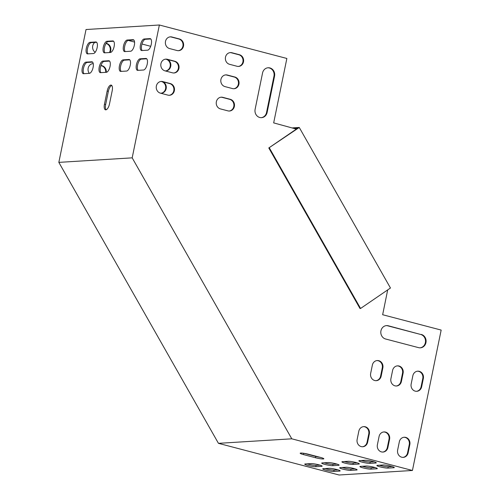 <?xml version="1.0" encoding="UTF-8"?>
<svg xmlns="http://www.w3.org/2000/svg" width="500" height="500" viewBox="0 0 500 500"><rect width="100%" height="100%" fill="white"/><g stroke="black" fill="none" stroke-linecap="round" stroke-linejoin="round"><path stroke-width="0.75" d="M367.644 442.188A5.944 5.381 -93.5 0 1 362.756 446.744A5.944 5.381 -93.5 0 1 357.144 439.431L358.831 431.175A5.944 5.381 -93.5 0 1 363.719 426.619A5.944 5.381 -93.5 0 1 369.331 433.931L367.644 442.188L367.062 442.225L368.756 433.963A5.944 5.381 86.5 0 0 363.431 426.644M387.894 447.5A5.944 5.381 -93.5 0 1 383.006 452.056A5.944 5.381 -93.5 0 1 377.394 444.744L379.081 436.488A5.944 5.381 -93.5 0 1 383.969 431.931A5.944 5.381 -93.5 0 1 389.581 439.244L387.894 447.5L387.312 447.537L389.006 439.281A5.944 5.381 86.5 0 0 383.681 431.956M408.144 452.819A5.944 5.381 -93.5 0 1 403.256 457.369A5.944 5.381 -93.5 0 1 397.644 450.062L399.331 441.8A5.944 5.381 -93.5 0 1 404.219 437.244A5.944 5.381 -93.5 0 1 409.831 444.556L408.144 452.819L407.562 452.85L409.256 444.594A5.944 5.381 86.5 0 0 403.925 437.275M220.431 108.906L227.931 110.869A5.944 5.381 86.5 0 0 229.481 111.025A5.944 5.381 86.5 0 0 234.481 105.619A5.944 5.381 86.5 0 0 230.294 99.306L222.794 97.344A5.944 5.381 86.5 0 0 221.25 97.188A5.944 5.381 86.5 0 0 216.25 102.594A5.944 5.381 86.5 0 0 220.431 108.906M160.431 93.156L167.931 95.125A5.944 5.381 86.5 0 0 169.481 95.281A5.944 5.381 86.5 0 0 174.481 89.875A5.944 5.381 86.5 0 0 170.3 83.562L162.8 81.594A5.944 5.381 86.5 0 0 161.25 81.444A5.944 5.381 86.5 0 0 156.25 86.85A5.944 5.381 86.5 0 0 160.431 93.156M224.994 86.606L232.494 88.575A5.944 5.381 86.5 0 0 234.044 88.725A5.944 5.381 86.5 0 0 239.044 83.319A5.944 5.381 86.5 0 0 234.856 77.013L227.356 75.044A5.944 5.381 86.5 0 0 225.812 74.887A5.944 5.381 86.5 0 0 220.812 80.294A5.944 5.381 86.5 0 0 224.994 86.606M164.994 70.856L172.494 72.825A5.944 5.381 86.5 0 0 174.044 72.981A5.944 5.381 86.5 0 0 179.044 67.575A5.944 5.381 86.5 0 0 174.862 61.262L167.362 59.294A5.944 5.381 86.5 0 0 165.812 59.144A5.944 5.381 86.5 0 0 160.812 64.55A5.944 5.381 86.5 0 0 164.994 70.856M229.556 64.306L237.056 66.275A5.944 5.381 86.5 0 0 238.606 66.425A5.944 5.381 86.5 0 0 243.606 61.025A5.944 5.381 86.5 0 0 239.425 54.713L231.925 52.744A5.944 5.381 86.5 0 0 230.375 52.594A5.944 5.381 86.5 0 0 225.375 57.994A5.944 5.381 86.5 0 0 229.556 64.306M262.556 72.969L255.119 109.306A6.794 6.15 86.5 0 0 261.537 117.662A6.794 6.15 86.5 0 0 267.119 112.456L274.556 76.119A6.794 6.15 86.5 0 0 268.137 67.763A6.794 6.15 86.5 0 0 262.556 72.969M169.556 48.562L177.056 50.531A5.944 5.381 86.5 0 0 178.606 50.681A5.944 5.381 86.5 0 0 183.606 45.275A5.944 5.381 86.5 0 0 179.425 38.969L171.925 37A5.944 5.381 86.5 0 0 170.375 36.844A5.944 5.381 86.5 0 0 165.375 42.25A5.944 5.381 86.5 0 0 169.556 48.562M58.837 162.375L132.181 157.85L159.362 25L86.025 29.525L58.837 162.375L218.45 443.338L339.094 475L412.431 470.475L441.163 330.075L382.65 314.725L387.694 289.9M132.181 157.85L291.788 438.812L412.431 470.475M296.344 129.1L273.675 122.894L286.863 58.463L159.362 25M421.3 334.438A6.794 6.15 -93.5 0 1 426.081 341.65A6.794 6.15 -93.5 0 1 420.369 347.825A6.794 6.15 -93.5 0 1 418.6 347.65L385.6 338.994A6.794 6.15 -93.5 0 1 380.819 331.781A6.794 6.15 -93.5 0 1 386.531 325.606A6.794 6.15 -93.5 0 1 388.306 325.781L420.725 334.475L387.725 325.812A6.794 6.15 86.5 0 0 386.244 325.631M421.662 386.744A5.944 5.381 -93.5 0 1 416.781 391.3A5.944 5.381 -93.5 0 1 411.163 383.994L412.85 375.731A5.944 5.381 -93.5 0 1 417.738 371.175A5.944 5.381 -93.5 0 1 423.35 378.488L421.662 386.744L421.087 386.781L422.775 378.525A5.944 5.381 86.5 0 0 417.45 371.2M401.413 381.431A5.944 5.381 -93.5 0 1 396.531 385.988A5.944 5.381 -93.5 0 1 390.913 378.675L392.606 370.419A5.944 5.381 -93.5 0 1 397.488 365.863A5.944 5.381 -93.5 0 1 403.1 373.175L401.413 381.431L400.838 381.469L402.525 373.206A5.944 5.381 86.5 0 0 397.2 365.887M381.163 376.119A5.944 5.381 -93.5 0 1 376.281 380.675A5.944 5.381 -93.5 0 1 370.662 373.363L372.356 365.106A5.944 5.381 -93.5 0 1 377.238 360.55A5.944 5.381 -93.5 0 1 382.856 367.856L381.163 376.119L380.588 376.156L382.275 367.894A5.944 5.381 86.5 0 0 376.95 360.575M362.469 446.75A5.944 5.381 86.5 0 0 367.062 442.225M382.719 452.069A5.944 5.381 86.5 0 0 387.312 447.537M402.969 457.381A5.944 5.381 86.5 0 0 407.562 452.85M220.956 97.212A5.944 5.381 -93.5 0 1 222.219 97.375L229.719 99.344A5.944 5.381 -93.5 0 1 233.912 105.494A5.944 5.381 -93.5 0 1 229.188 111.031M160.963 81.469A5.944 5.381 -93.5 0 1 162.219 81.631L169.719 83.6A5.944 5.381 -93.5 0 1 173.912 89.75A5.944 5.381 -93.5 0 1 169.194 95.288M225.525 74.919A5.944 5.381 -93.5 0 1 226.781 75.081L234.281 77.044A5.944 5.381 -93.5 0 1 238.475 83.2A5.944 5.381 -93.5 0 1 233.75 88.737M165.525 59.169A5.944 5.381 -93.5 0 1 166.781 59.331L174.281 61.3A5.944 5.381 -93.5 0 1 178.475 67.45A5.944 5.381 -93.5 0 1 173.756 72.987M230.087 52.619A5.944 5.381 -93.5 0 1 231.344 52.781L238.844 54.75A5.944 5.381 -93.5 0 1 243.038 60.9A5.944 5.381 -93.5 0 1 238.319 66.438M267.85 67.787A6.794 6.15 -93.5 0 1 273.975 76.15L266.544 112.487A6.794 6.15 -93.5 0 1 261.25 117.669M170.087 36.875A5.944 5.381 -93.5 0 1 171.35 37.031L178.844 39A5.944 5.381 -93.5 0 1 183.038 45.15A5.944 5.381 -93.5 0 1 178.319 50.688M420.081 347.837A6.794 6.15 86.5 0 0 425.513 341.525A6.794 6.15 86.5 0 0 420.725 334.475M416.488 391.312A5.944 5.381 86.5 0 0 421.087 386.781M396.238 386A5.944 5.381 86.5 0 0 400.838 381.469M375.988 380.681A5.944 5.381 86.5 0 0 380.588 376.156M160.994 93.225A5.944 5.381 86.5 0 0 165.712 87.688A5.944 5.381 86.5 0 0 161.519 81.538L161.312 81.481M105.681 72.344A5.944 5.381 86.5 0 0 101.519 65.788L100.9 65.625M93.256 63.681A5.944 5.381 86.5 0 0 92.762 63.663M165.556 70.925A5.944 5.381 86.5 0 0 170.275 65.388A5.944 5.381 86.5 0 0 166.081 59.237L165.875 59.181M109.431 52.544A5.944 5.381 86.5 0 0 106.088 43.494L106.019 43.475M160.644 93.212A5.944 5.381 86.5 0 0 161.281 93.212A5.944 5.381 86.5 0 0 166.219 88.338A5.944 5.381 86.5 0 0 163.019 81.838M93.244 63.625A5.944 5.381 86.5 0 0 93.05 63.631A5.944 5.381 86.5 0 0 88.456 67.188A5.944 5.381 86.5 0 0 89.312 73.356M106.263 72.312A5.944 5.381 86.5 0 0 102.1 65.756L100.956 65.456M165.206 70.912A5.944 5.381 86.5 0 0 165.844 70.919A5.944 5.381 86.5 0 0 170.781 66.044A5.944 5.381 86.5 0 0 167.581 59.544M94.812 42.419A5.944 5.381 86.5 0 0 95.175 52.306M110.006 52.506A5.944 5.381 86.5 0 0 106.662 43.456L106.119 43.312M150.706 46.312L141.969 44.019M134.556 42.075L128.144 40.394M360.481 466.388A5.944 0.725 -168.4 0 0 359.906 466.575A5.944 0.725 -168.4 0 0 364.363 468.206A5.944 0.725 -168.4 0 0 370.981 469.144L376.756 468.787A5.944 0.725 -168.4 0 0 377.331 468.6A5.944 0.725 -168.4 0 0 372.869 466.969A5.944 0.725 -168.4 0 0 366.256 466.031L360.481 466.388M342.481 461.662A5.944 0.725 -168.4 0 0 341.906 461.85A5.944 0.725 -168.4 0 0 346.362 463.481A5.944 0.725 -168.4 0 0 352.981 464.419L358.756 464.062A5.944 0.725 -168.4 0 0 359.331 463.875A5.944 0.725 -168.4 0 0 354.869 462.244A5.944 0.725 -168.4 0 0 348.256 461.306L342.481 461.662M321.581 466.356A5.944 0.725 -168.4 0 0 322.156 466.169A5.944 0.725 -168.4 0 0 317.694 464.538A5.944 0.725 -168.4 0 0 311.081 463.6L305.306 463.956A5.944 0.725 -168.4 0 0 304.731 464.144A5.944 0.725 -168.4 0 0 309.188 465.775A5.944 0.725 -168.4 0 0 315.806 466.712L321.581 466.356L321.7 465.775M359.444 460.619A5.944 0.725 -168.4 0 0 358.869 460.806A5.944 0.725 -168.4 0 0 363.325 462.438A5.944 0.725 -168.4 0 0 369.944 463.375L375.719 463.019A5.944 0.725 -168.4 0 0 376.294 462.831A5.944 0.725 -168.4 0 0 371.838 461.194A5.944 0.725 -168.4 0 0 365.219 460.262L359.444 460.619M218.45 443.338L291.788 438.812M377.444 465.344A5.944 0.725 -168.4 0 0 376.869 465.525A5.944 0.725 -168.4 0 0 381.325 467.163A5.944 0.725 -168.4 0 0 387.944 468.094L393.719 467.738A5.944 0.725 -168.4 0 0 394.294 467.556A5.944 0.725 -168.4 0 0 389.831 465.919A5.944 0.725 -168.4 0 0 383.219 464.988L377.444 465.344M339.581 471.081A5.944 0.725 -168.4 0 0 340.156 470.894A5.944 0.725 -168.4 0 0 335.694 469.263A5.944 0.725 -168.4 0 0 329.081 468.325L323.306 468.681A5.944 0.725 -168.4 0 0 322.731 468.869A5.944 0.725 -168.4 0 0 327.188 470.5A5.944 0.725 -168.4 0 0 333.806 471.438L339.581 471.081L339.7 470.5M315.487 457.738A5.944 0.725 -168.4 0 0 323.837 458.775A5.944 0.725 -168.4 0 0 320.538 457.425L308.538 454.275A5.944 0.725 -168.4 0 0 300.188 453.244A5.944 0.725 -168.4 0 0 303.488 454.588L315.487 457.738L315.756 456.419A5.944 0.725 -168.4 0 0 320.262 457.356M338.544 465.312A5.944 0.725 -168.4 0 0 339.119 465.125A5.944 0.725 -168.4 0 0 334.663 463.488A5.944 0.725 -168.4 0 0 328.044 462.556L322.269 462.912A5.944 0.725 -168.4 0 0 321.694 463.094A5.944 0.725 -168.4 0 0 326.15 464.731A5.944 0.725 -168.4 0 0 332.769 465.669L338.544 465.312L338.663 464.725M356.544 470.031A5.944 0.725 -168.4 0 0 357.119 469.85A5.944 0.725 -168.4 0 0 352.656 468.212A5.944 0.725 -168.4 0 0 346.044 467.281L340.269 467.638A5.944 0.725 -168.4 0 0 339.694 467.819A5.944 0.725 -168.4 0 0 344.15 469.456A5.944 0.725 -168.4 0 0 350.769 470.387L356.544 470.031L356.662 469.45M362.319 466.275A5.944 0.725 -168.4 0 0 371.25 467.819L375.188 467.581M344.319 461.55A5.944 0.725 -168.4 0 0 353.25 463.1L357.188 462.856M307.144 463.844A5.944 0.725 -168.4 0 0 316.075 465.394L320.012 465.15M361.281 460.506A5.944 0.725 -168.4 0 0 370.213 462.05L374.15 461.806M379.281 465.225A5.944 0.725 -168.4 0 0 388.212 466.775L392.15 466.531M325.144 468.569A5.944 0.725 -168.4 0 0 334.075 470.112L338.013 469.875M304.031 453.338L315.756 456.419M324.106 462.8A5.944 0.725 -168.4 0 0 333.038 464.344L336.975 464.1M342.106 467.519A5.944 0.725 -168.4 0 0 351.037 469.069L354.975 468.825M104.994 52.819A5.944 2.425 104.7 0 1 104.75 46.463A5.944 2.425 104.7 0 1 108.2 41.594L113.606 41.256M125.206 51.569A5.944 2.425 104.7 0 1 124.963 45.213A5.944 2.425 104.7 0 1 128.412 40.344L133.819 40.012M100.938 72.638A5.944 2.425 104.7 0 1 100.694 66.281A5.944 2.425 104.7 0 1 104.144 61.413L109.55 61.081M121.15 71.394A5.944 2.425 104.7 0 1 120.906 65.031A5.944 2.425 104.7 0 1 124.356 60.169L129.762 59.831M106.119 109.787A5.944 2.425 104.7 0 1 105.65 104.537L108.356 91.325A5.944 2.425 104.7 0 1 111.744 85.45M83.975 73.688A5.944 2.425 104.7 0 1 83.731 67.325A5.944 2.425 104.7 0 1 87.181 62.462L92.587 62.125M88.031 53.863A5.944 2.425 104.7 0 1 87.788 47.506A5.944 2.425 104.7 0 1 91.237 42.638L96.644 42.306M138.112 70.344A5.944 2.425 104.7 0 1 137.869 63.987A5.944 2.425 104.7 0 1 141.319 59.119L146.725 58.788M142.169 50.525A5.944 2.425 104.7 0 1 141.925 44.169A5.944 2.425 104.7 0 1 145.375 39.3L150.781 38.963M107 41.275L112.775 40.919A5.944 2.425 104.7 0 1 113.1 40.95A5.944 2.425 104.7 0 1 114.031 46.931A5.944 2.425 104.7 0 1 110.406 52.481L104.631 52.838A5.944 2.425 104.7 0 1 104.306 52.806A5.944 2.425 104.7 0 1 103.375 46.831A5.944 2.425 104.7 0 1 107 41.275L108.2 41.594M130.619 51.238L124.844 51.594A5.944 2.425 104.7 0 1 124.519 51.562A5.944 2.425 104.7 0 1 123.588 45.581A5.944 2.425 104.7 0 1 127.212 40.031L132.988 39.675A5.944 2.425 104.7 0 1 133.312 39.706A5.944 2.425 104.7 0 1 134.244 45.688A5.944 2.425 104.7 0 1 130.619 51.238M102.944 61.1L108.719 60.744A5.944 2.425 104.7 0 1 109.044 60.775A5.944 2.425 104.7 0 1 109.975 66.756A5.944 2.425 104.7 0 1 106.35 72.306L100.575 72.663A5.944 2.425 104.7 0 1 100.25 72.631A5.944 2.425 104.7 0 1 99.319 66.65A5.944 2.425 104.7 0 1 102.944 61.1L104.144 61.413M126.562 71.056L120.787 71.413A5.944 2.425 104.7 0 1 120.463 71.381A5.944 2.425 104.7 0 1 119.531 65.4A5.944 2.425 104.7 0 1 123.156 59.85L128.931 59.494A5.944 2.425 104.7 0 1 129.256 59.525A5.944 2.425 104.7 0 1 130.188 65.506A5.944 2.425 104.7 0 1 126.562 71.056M104.45 104.225L107.156 91.013A5.944 2.425 104.7 0 1 111.194 85.106A5.944 2.425 104.7 0 1 112.206 90.7L109.506 103.912A5.944 2.425 104.7 0 1 105.469 109.819A5.944 2.425 104.7 0 1 104.45 104.225L105.65 104.537M85.981 62.144L91.756 61.788A5.944 2.425 104.7 0 1 92.081 61.819A5.944 2.425 104.7 0 1 93.012 67.8A5.944 2.425 104.7 0 1 89.388 73.35L83.612 73.706A5.944 2.425 104.7 0 1 83.287 73.675A5.944 2.425 104.7 0 1 82.356 67.694A5.944 2.425 104.7 0 1 85.981 62.144L87.181 62.462M90.037 42.325L95.806 41.969A5.944 2.425 104.7 0 1 96.137 42A5.944 2.425 104.7 0 1 97.069 47.981A5.944 2.425 104.7 0 1 93.444 53.531L87.669 53.888A5.944 2.425 104.7 0 1 87.344 53.856A5.944 2.425 104.7 0 1 86.412 47.875A5.944 2.425 104.7 0 1 90.037 42.325L91.237 42.638M143.525 70.013L137.75 70.369A5.944 2.425 104.7 0 1 137.425 70.338A5.944 2.425 104.7 0 1 136.494 64.356A5.944 2.425 104.7 0 1 140.119 58.806L145.894 58.45A5.944 2.425 104.7 0 1 146.219 58.481A5.944 2.425 104.7 0 1 147.15 64.463A5.944 2.425 104.7 0 1 143.525 70.013M147.581 50.188L141.806 50.544A5.944 2.425 104.7 0 1 141.481 50.519A5.944 2.425 104.7 0 1 140.55 44.538A5.944 2.425 104.7 0 1 144.175 38.981L149.95 38.625A5.944 2.425 104.7 0 1 150.275 38.656A5.944 2.425 104.7 0 1 151.206 44.638A5.944 2.425 104.7 0 1 147.581 50.188M292.65 127.875L299.262 127.469L268.794 147.963L359.994 308.5L360.569 308.469L390.462 288.006L299.262 127.469M294.65 128.4L297.644 128.212L268.794 147.963M269.375 147.925L360.569 308.469M144.175 38.981L145.375 39.3M149.95 38.625L150.575 38.794M140.119 58.806L141.319 59.119M145.894 58.45L146.519 58.612M95.806 41.969L96.438 42.131M91.756 61.788L92.381 61.95M107.156 91.013L108.356 91.325M123.156 59.85L124.356 60.169M128.931 59.494L129.556 59.662M108.719 60.744L109.344 60.906M127.212 40.031L128.412 40.344M132.988 39.675L133.613 39.837M112.775 40.919L113.4 41.087M106.088 43.494L106.662 43.456M171.35 37.031L171.925 37M178.844 39L179.425 38.969M273.975 76.15L274.556 76.119M266.544 112.487L267.119 112.456M231.344 52.781L231.925 52.744M238.844 54.75L239.425 54.713M101.519 65.788L102.1 65.756M166.781 59.331L167.362 59.294M174.281 61.3L174.862 61.262M226.781 75.081L227.356 75.044M234.281 77.044L234.856 77.013M162.219 81.631L162.8 81.594M169.719 83.6L170.3 83.562M222.219 97.375L222.794 97.344M229.719 99.344L230.294 99.306M387.944 468.094L388.212 466.775M393.719 467.738L393.837 467.156M369.944 463.375L370.213 462.05M375.719 463.019L375.838 462.431M333.806 471.438L334.075 470.112M315.806 466.712L316.075 465.394M303.488 454.588L303.75 453.3M352.981 464.419L353.25 463.1M358.756 464.062L358.875 463.481M332.769 465.669L333.038 464.344M370.981 469.144L371.25 467.819M376.756 468.787L376.875 468.206M350.769 470.387L351.037 469.069M387.725 325.812L388.306 325.781M409.256 444.594L409.831 444.556M422.775 378.525L423.35 378.488M389.006 439.281L389.581 439.244M402.525 373.206L403.1 373.175M368.756 433.963L369.331 433.931M382.275 367.894L382.856 367.856"/></g></svg>
